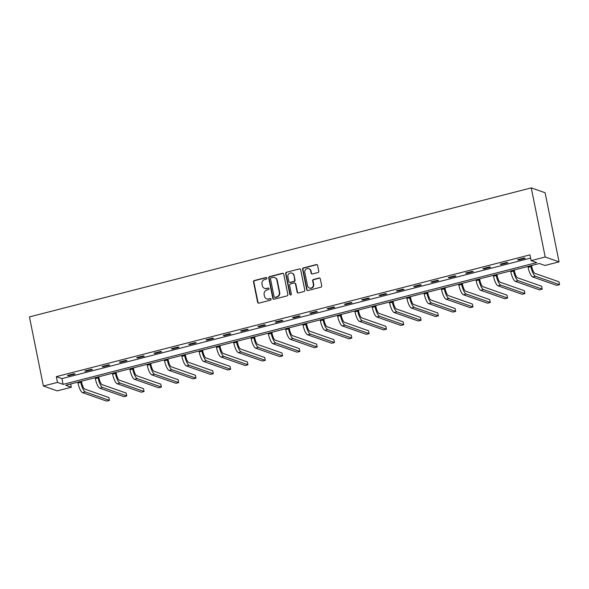 <?xml version="1.0" encoding="UTF-8"?>
<svg xmlns="http://www.w3.org/2000/svg" width="589" height="589" viewBox="0 0 589 589"><rect width="100%" height="100%" fill="white"/><g stroke="black" fill="none" stroke-linecap="round" stroke-linejoin="round"><path stroke-width="0.88" d="M266.869 278.126A0.817 0.773 -70.7 0 0 265.948 277.529L254.374 280.504A1.171 1.104 -70.7 0 0 253.513 281.917L257.614 302.267A1.171 1.104 -70.7 0 0 258.932 303.121L270.506 300.14A0.817 0.773 -70.7 0 0 270.616 298.579A0.817 0.773 -70.7 0 0 270.189 298.557L268.694 298.947A3.748 3.534 -70.7 0 1 264.476 296.223L264.137 294.529A3.748 3.534 -70.7 0 1 266.891 290.009L268.385 289.626A0.817 0.773 -70.7 0 0 268.503 288.058A0.817 0.773 -70.7 0 0 268.069 288.043L266.574 288.426A3.748 3.534 -70.7 0 1 262.355 285.709L262.017 284.008A3.748 3.534 -70.7 0 1 264.77 279.495L266.265 279.112A0.817 0.773 -70.7 0 0 266.869 278.126M266.559 277.64A0.817 0.773 -70.7 0 0 266.324 277.662L254.75 280.636A1.171 1.104 -70.7 0 0 253.888 282.043L257.989 302.4A1.171 1.104 -70.7 0 0 258.512 303.144M270.8 298.667A0.817 0.773 -70.7 0 0 270.565 298.689L268.694 298.947M268.68 288.154A0.817 0.773 -70.7 0 0 268.444 288.176L266.574 288.426M317.905 272.552A1.171 1.104 -70.7 0 0 318.767 271.146L317.618 265.433A1.171 1.104 -70.7 0 0 316.3 264.586L303.445 267.885A1.171 1.104 -70.7 0 0 302.584 269.298L306.692 289.648A1.171 1.104 -70.7 0 0 308.003 290.502L320.858 287.196A1.171 1.104 -70.7 0 0 321.719 285.783L320.328 278.892A1.171 1.104 -70.7 0 0 319.01 278.037L313.51 279.451A1.171 1.104 -70.7 0 0 312.649 280.865L313.341 284.281A3.136 2.96 -70.7 0 1 309.387 287.992A3.136 2.96 -70.7 0 1 307.51 285.783L304.808 272.383A3.136 2.96 -70.7 0 1 308.761 268.672A3.136 2.96 -70.7 0 1 310.639 270.881L311.088 273.119A1.171 1.104 -70.7 0 0 312.406 273.966L317.905 272.552M531.109 260.625L545.2 257.003L531.263 187.884L29.45 316.911L43.387 386.023L57.479 382.401L63.097 384.367L536.726 262.591L531.109 260.625L529.945 254.86L56.316 376.643L57.479 382.401M283.743 274.143A1.171 1.104 -70.7 0 0 282.425 273.296L269.571 276.594A1.171 1.104 -70.7 0 0 268.709 278.008L272.81 298.358A1.171 1.104 -70.7 0 0 274.128 299.212L286.983 295.906A1.171 1.104 -70.7 0 0 287.844 294.493L283.743 274.143M286.512 272.243L299.359 268.937A1.171 1.104 -70.7 0 1 300.677 269.791L304.785 290.141A1.171 1.104 -70.7 0 1 303.924 291.548L298.417 292.969A1.171 1.104 -70.7 0 1 297.106 292.115L295.442 283.861A1.171 1.104 -70.7 0 0 294.125 283.007L290.473 283.95A1.171 1.104 -70.7 0 0 289.611 285.356L291.341 293.955A0.817 0.773 -70.7 0 1 290.311 294.92A0.817 0.773 -70.7 0 1 289.817 294.345L285.65 273.657A1.171 1.104 -70.7 0 1 286.512 272.243L299.359 268.937M70.673 384.013L71.328 387.253L65.71 385.287L539.34 263.511L544.958 265.477L559.049 261.855L545.112 192.736L531.263 187.884M56.316 376.643L61.933 378.609L530.601 258.107M68.398 375.753L75.061 374.037L74.126 373.713L67.463 375.421L68.398 375.753L68.295 375.208M85.714 371.298L92.37 369.59L91.435 369.259L84.779 370.974L85.714 371.298L85.604 370.761M103.023 366.851L109.687 365.136L108.744 364.812L102.088 366.52L103.023 366.851L102.913 366.306M120.333 362.397L126.996 360.689L126.061 360.358L119.398 362.073L120.333 362.397L120.23 361.86M137.649 357.943L144.305 356.235L143.37 355.903L136.714 357.619L137.649 357.943L137.539 357.405M154.959 353.496L161.622 351.78L160.679 351.456L154.023 353.164L154.959 353.496L154.848 352.958M172.268 349.041L178.931 347.333L177.996 347.002L171.333 348.717L172.268 349.041L172.165 348.504M189.584 344.594L196.24 342.879L195.305 342.555L188.649 344.263L189.584 344.594L189.474 344.05M206.894 340.14L213.557 338.432L212.614 338.101L205.959 339.816L206.894 340.14L206.783 339.603M224.203 335.693L230.866 333.978L229.931 333.654L223.268 335.362L224.203 335.693L224.1 335.148M241.519 331.239L248.175 329.531L247.24 329.199L240.584 330.915L241.519 331.239L241.409 330.701M258.829 326.792L265.484 325.076L264.549 324.753L257.894 326.461L258.829 326.792L258.718 326.247M276.138 322.338L282.801 320.622L281.866 320.298L275.203 322.006L276.138 322.338L276.035 321.8M293.455 317.883L300.11 316.175L299.175 315.844L292.519 317.559L293.455 317.883L293.344 317.346M310.764 313.436L317.419 311.721L316.484 311.397L309.829 313.105L310.764 313.436L310.653 312.892M328.073 308.982L334.736 307.274L333.801 306.943L327.138 308.658L328.073 308.982L327.97 308.445M345.39 304.535L352.045 302.82L351.11 302.496L344.455 304.204L345.39 304.535L345.279 303.99M362.699 300.081L369.355 298.373L368.419 298.041L361.764 299.757L362.699 300.081L362.588 299.543M380.008 295.634L386.671 293.918L385.736 293.594L379.073 295.303L380.008 295.634L379.905 295.089M397.325 291.18L403.98 289.471L403.045 289.14L396.39 290.856L397.325 291.18L397.214 290.642M414.634 286.733L421.29 285.017L420.355 284.686L413.699 286.401L414.634 286.733L414.523 286.188M431.943 282.278L438.606 280.563L437.671 280.239L431.008 281.947L431.943 282.278L431.84 281.741M449.26 277.824L455.915 276.116L454.98 275.785L448.325 277.5L449.26 277.824L449.149 277.286M466.569 273.377L473.225 271.662L472.29 271.338L465.634 273.046L466.569 273.377L466.459 272.832M483.878 268.923L490.541 267.215L489.606 266.883L482.943 268.599L483.878 268.923L483.775 268.385M501.195 264.476L507.851 262.76L506.915 262.436L500.26 264.144L501.195 264.476L501.084 263.931M518.504 260.021L525.16 258.313L524.225 257.982L517.569 259.697L518.504 260.021L518.394 259.484M71.328 387.253L57.236 390.875L43.387 386.023M559.049 261.855L545.2 257.003M61.933 378.609L63.097 384.367M264.601 288.352L264.976 288.485A3.748 3.534 -70.7 0 0 266.942 288.558M266.721 298.866L267.097 298.998A3.748 3.534 -70.7 0 0 269.063 299.072M283.221 273.399A1.171 1.104 -70.7 0 0 282.801 273.421L269.946 276.727A1.171 1.104 -70.7 0 0 269.085 278.141L273.186 298.49A1.171 1.104 -70.7 0 0 273.708 299.234M271.087 277.875A0.817 0.773 -70.7 0 0 270.484 278.862L274.084 296.723A0.817 0.773 -70.7 0 0 275.011 297.32L276.587 296.915A3.748 3.534 -70.7 0 0 279.348 292.402L276.882 280.187A3.748 3.534 -70.7 0 0 272.67 277.463L271.087 277.875M274.577 297.305L274.953 297.43A0.817 0.773 -70.7 0 0 275.38 297.452L275.011 297.32M274.636 277.544L275.011 277.677A3.748 3.534 -70.7 0 1 277.257 280.32L279.716 292.534A3.748 3.534 -70.7 0 1 276.963 297.047L275.38 297.452M300.154 269.048A1.171 1.104 -70.7 0 0 299.735 269.07M294.736 283.037L295.111 283.169A1.171 1.104 -70.7 0 1 295.811 283.994L297.474 292.247A1.171 1.104 -70.7 0 0 297.997 292.991M286.88 272.376A1.171 1.104 -70.7 0 0 286.018 273.782L290.193 294.478A0.817 0.773 -70.7 0 0 290.51 294.964M293.712 275.299A3.136 2.96 -70.7 0 0 288.853 273.76A3.136 2.96 -70.7 0 0 287.881 276.793L288.838 281.513A1.171 1.104 -70.7 0 0 290.156 282.367L293.801 281.424A1.171 1.104 -70.7 0 0 294.662 280.018L294.088 275.424A3.136 2.96 -70.7 0 0 292.21 273.215L291.835 273.09M289.538 282.345L289.913 282.47A1.171 1.104 -70.7 0 0 290.524 282.499L290.156 282.367M294.088 275.424L295.037 280.15A1.171 1.104 -70.7 0 1 294.176 281.557L290.524 282.499M308.761 268.672L309.137 268.805A3.136 2.96 -70.7 0 1 311.014 271.014L311.463 273.252A1.171 1.104 -70.7 0 0 311.986 273.988M309.387 287.992L309.762 288.124A3.136 2.96 -70.7 0 0 313.716 284.413L313.341 284.281M319.812 278.148A1.171 1.104 -70.7 0 0 319.385 278.17L313.885 279.584A1.171 1.104 -70.7 0 0 313.024 280.997L313.716 284.413M317.096 264.689A1.171 1.104 -70.7 0 0 316.676 264.711L303.821 268.017A1.171 1.104 -70.7 0 0 302.96 269.431L307.06 289.781A1.171 1.104 -70.7 0 0 307.583 290.524M81.429 381.245L81.709 382.659A5.971 1.679 75.6 0 0 84.742 389.071L108.869 397.523L109.444 400.402L85.324 391.95A8.953 2.518 -104.4 0 1 80.774 382.327L80.597 381.458M109.444 400.402L106.675 401.116L82.548 392.664A8.953 2.518 -104.4 0 1 77.998 383.041L77.829 382.173M98.738 376.791L99.026 378.204A5.971 1.679 75.6 0 0 102.059 384.617L126.179 393.069L126.76 395.948L102.633 387.496A8.953 2.518 -104.4 0 1 98.091 377.873L97.914 377.004M126.76 395.948L123.984 396.662L99.865 388.21A8.953 2.518 -104.4 0 1 95.315 378.587L95.138 377.718M116.048 372.344L116.335 373.75A5.971 1.679 75.6 0 0 119.368 380.17L143.488 388.622L144.069 391.501L119.95 383.049A8.953 2.518 -104.4 0 1 115.4 373.426L115.223 372.557M144.069 391.501L141.294 392.215L117.174 383.763A8.953 2.518 -104.4 0 1 112.624 374.14L112.447 373.271M133.364 367.889L133.644 369.303A5.971 1.679 75.6 0 0 136.677 375.716L160.797 384.168L161.379 387.047L137.259 378.594A8.953 2.518 -104.4 0 1 132.709 368.972L132.532 368.103M161.379 387.047L158.61 387.761L134.483 379.309A8.953 2.518 -104.4 0 1 129.933 369.686L129.764 368.817M150.674 363.442L150.961 364.849A5.971 1.679 75.6 0 0 153.994 371.269L178.114 379.721L178.695 382.6L154.568 374.148A8.953 2.518 -104.4 0 1 150.018 364.525L149.849 363.656M178.695 382.6L175.92 383.314L151.8 374.862A8.953 2.518 -104.4 0 1 147.25 365.239L147.073 364.37M167.983 358.988L168.27 360.402A5.971 1.679 75.6 0 0 171.303 366.814L195.423 375.267L196.004 378.145L171.885 369.693A8.953 2.518 -104.4 0 1 167.335 360.07L167.158 359.202M196.004 378.145L193.229 378.86L169.109 370.407A8.953 2.518 -104.4 0 1 164.559 360.785L164.383 359.916M185.299 354.541L185.579 355.947A5.971 1.679 75.6 0 0 188.613 362.368L212.732 370.812L213.314 373.698L189.194 365.246A8.953 2.518 -104.4 0 1 184.644 355.623L184.467 354.755M213.314 373.698L210.545 374.413L186.418 365.96A8.953 2.518 -104.4 0 1 181.868 356.338L181.699 355.462M202.609 350.087L202.896 351.5A5.971 1.679 75.6 0 0 205.922 357.913L230.049 366.365L230.63 369.244L206.503 360.792A8.953 2.518 -104.4 0 1 201.953 351.169L201.784 350.3M230.63 369.244L227.855 369.958L203.735 361.506A8.953 2.518 -104.4 0 1 199.185 351.883L199.008 351.015M219.918 345.64L220.205 347.046A5.971 1.679 75.6 0 0 223.238 353.459L247.358 361.911L247.94 364.797L223.82 356.345A8.953 2.518 -104.4 0 1 219.27 346.722L219.093 345.846M247.94 364.797L245.164 365.504L221.044 357.052A8.953 2.518 -104.4 0 1 216.494 347.429L216.318 346.56M237.234 341.186L237.514 342.599A5.971 1.679 75.6 0 0 240.548 349.012L264.667 357.464L265.249 360.343L241.129 351.891A8.953 2.518 -104.4 0 1 236.579 342.268L236.403 341.399M265.249 360.343L262.48 361.057L238.354 352.605A8.953 2.518 -104.4 0 1 233.804 342.982L233.634 342.113M254.544 336.731L254.831 338.145A5.971 1.679 75.6 0 0 257.857 344.558L281.984 353.01L282.565 355.889L258.438 347.436A8.953 2.518 -104.4 0 1 253.888 337.814L253.719 336.945M282.565 355.889L279.79 356.603L255.67 348.151A8.953 2.518 -104.4 0 1 251.12 338.528L250.943 337.659M271.853 332.284L272.14 333.691A5.971 1.679 75.6 0 0 275.173 340.111L299.293 348.563L299.875 351.442L275.755 342.989A8.953 2.518 -104.4 0 1 271.205 333.367L271.028 332.498M299.875 351.442L297.099 352.156L272.979 343.704A8.953 2.518 -104.4 0 1 268.429 334.081L268.253 333.212M289.17 327.83L289.449 329.244A5.971 1.679 75.6 0 0 292.483 335.656L316.602 344.109L317.184 346.987L293.064 338.535A8.953 2.518 -104.4 0 1 288.514 328.912L288.338 328.044M317.184 346.987L314.416 347.701L290.289 339.249A8.953 2.518 -104.4 0 1 285.739 329.626L285.569 328.758M306.479 323.383L306.766 324.789A5.971 1.679 75.6 0 0 309.792 331.209L333.919 339.662L334.5 342.54L310.374 334.088A8.953 2.518 -104.4 0 1 305.824 324.465L305.654 323.597M334.5 342.54L331.725 343.254L307.605 334.802A8.953 2.518 -104.4 0 1 303.055 325.18L302.879 324.303M323.788 318.929L324.075 320.342A5.971 1.679 75.6 0 0 327.109 326.755L351.228 335.207L351.81 338.086L327.69 329.634A8.953 2.518 -104.4 0 1 323.14 320.011L322.963 319.142M351.81 338.086L349.034 338.8L324.914 330.348A8.953 2.518 -104.4 0 1 320.364 320.725L320.188 319.856M341.105 314.482L341.384 315.888A5.971 1.679 75.6 0 0 344.418 322.301L368.537 330.753L369.119 333.639L344.999 325.187A8.953 2.518 -104.4 0 1 340.449 315.564L340.273 314.688M369.119 333.639L366.351 334.346L342.224 325.901A8.953 2.518 -104.4 0 1 337.674 316.271L337.504 315.402M358.414 310.028L358.701 311.441A5.971 1.679 75.6 0 0 361.727 317.854L385.854 326.306L386.436 329.185L362.309 320.733A8.953 2.518 -104.4 0 1 357.759 311.11L357.589 310.241M386.436 329.185L383.66 329.899L359.54 321.447A8.953 2.518 -104.4 0 1 354.99 311.824L354.814 310.955M375.723 305.573L376.01 306.987A5.971 1.679 75.6 0 0 379.044 313.4L403.163 321.852L403.745 324.73L379.625 316.278A8.953 2.518 -104.4 0 1 375.075 306.655L374.898 305.787M403.745 324.73L400.969 325.445L376.85 316.992A8.953 2.518 -104.4 0 1 372.3 307.37L372.123 306.501M393.04 301.126L393.319 302.532A5.971 1.679 75.6 0 0 396.353 308.953L420.472 317.405L421.054 320.283L396.934 311.831A8.953 2.518 -104.4 0 1 392.384 302.209L392.208 301.34M421.054 320.283L418.286 320.998L394.159 312.545A8.953 2.518 -104.4 0 1 389.609 302.923L389.439 302.054M410.349 296.672L410.636 298.086A5.971 1.679 75.6 0 0 413.662 304.498L437.789 312.95L438.371 315.829L414.244 307.377A8.953 2.518 -104.4 0 1 409.694 297.754L409.524 296.885M438.371 315.829L435.595 316.543L411.475 308.091A8.953 2.518 -104.4 0 1 406.925 298.468L406.749 297.6M427.658 292.225L427.945 293.631A5.971 1.679 75.6 0 0 430.979 300.051L455.098 308.503L455.68 311.382L431.56 302.93A8.953 2.518 -104.4 0 1 427.01 293.307L426.834 292.438M455.68 311.382L452.904 312.096L428.785 303.644A8.953 2.518 -104.4 0 1 424.235 294.021L424.058 293.153M444.975 287.771L445.255 289.184A5.971 1.679 75.6 0 0 448.288 295.597L472.407 304.049L472.989 306.928L448.87 298.476A8.953 2.518 -104.4 0 1 444.32 288.853L444.143 287.984M472.989 306.928L470.221 307.642L446.094 299.19A8.953 2.518 -104.4 0 1 441.544 289.567L441.375 288.698M462.284 283.324L462.571 284.73A5.971 1.679 75.6 0 0 465.597 291.15L489.724 299.602L490.306 302.481L466.179 294.029A8.953 2.518 -104.4 0 1 461.629 284.406L461.459 283.537M490.306 302.481L487.53 303.195L463.41 294.743A8.953 2.518 -104.4 0 1 458.86 285.12L458.684 284.244M479.593 278.869L479.88 280.283A5.971 1.679 75.6 0 0 482.914 286.696L507.033 295.148L507.615 298.027L483.495 289.574A8.953 2.518 -104.4 0 1 478.945 279.952L478.769 279.083M507.615 298.027L504.839 298.741L480.72 290.289A8.953 2.518 -104.4 0 1 476.17 280.666L475.993 279.797M496.91 274.422L497.19 275.829A5.971 1.679 75.6 0 0 500.223 282.241L524.343 290.694L524.924 293.58L500.805 285.128A8.953 2.518 -104.4 0 1 496.255 275.505L496.078 274.629M524.924 293.58L522.156 294.286L498.029 285.834A8.953 2.518 -104.4 0 1 493.479 276.212L493.302 275.343M514.219 269.968L514.506 271.382A5.971 1.679 75.6 0 0 517.532 277.794L541.659 286.247L542.241 289.125L518.114 280.673A8.953 2.518 -104.4 0 1 513.564 271.05L513.394 270.182M542.241 289.125L539.465 289.84L515.346 281.387A8.953 2.518 -104.4 0 1 510.796 271.765L510.619 270.896M531.528 265.514L531.815 266.927A5.971 1.679 75.6 0 0 534.849 273.34L558.968 281.792L559.55 284.671L535.43 276.219A8.953 2.518 -104.4 0 1 530.88 266.596L530.704 265.727M559.55 284.671L556.774 285.385L532.655 276.933A8.953 2.518 -104.4 0 1 528.105 267.31L527.928 266.442M266.324 277.662L265.948 277.529M270.565 298.689L270.189 298.557M268.444 288.176L268.069 288.043M257.989 302.4L257.614 302.267M253.888 282.043L253.513 281.917M254.75 280.636L254.374 280.504M273.186 298.49L272.81 298.358M269.085 278.141L268.709 278.008M269.946 276.727L269.571 276.594M282.801 273.421L282.425 273.296M276.963 297.047L276.587 296.915M279.716 292.534L279.348 292.402M277.257 280.32L276.882 280.187M297.474 292.247L297.106 292.115M295.811 283.994L295.442 283.861M290.193 294.478L289.817 294.345M286.018 273.782L285.65 273.657M294.176 281.557L293.801 281.424M295.037 280.15L294.662 280.018M311.463 273.252L311.088 273.119M311.014 271.014L310.639 270.881M313.024 280.997L312.649 280.865M313.885 279.584L313.51 279.451M319.385 278.17L319.01 278.037M307.06 289.781L306.692 289.648M302.96 269.431L302.584 269.298M303.821 268.017L303.445 267.885M316.676 264.711L316.3 264.586M77.998 383.041L80.774 382.327M82.548 392.664L85.324 391.95M95.315 378.587L98.091 377.873M99.865 388.21L102.633 387.496M112.624 374.14L115.4 373.426M117.174 383.763L119.95 383.049M129.933 369.686L132.709 368.972M134.483 379.309L137.259 378.594M147.25 365.239L150.018 364.525M151.8 374.862L154.568 374.148M164.559 360.785L167.335 360.07M169.109 370.407L171.885 369.693M181.868 356.338L184.644 355.623M186.418 365.96L189.194 365.246M199.185 351.883L201.953 351.169M203.735 361.506L206.503 360.792M216.494 347.429L219.27 346.722M221.044 357.052L223.82 356.345M233.804 342.982L236.579 342.268M238.354 352.605L241.129 351.891M251.12 338.528L253.888 337.814M255.67 348.151L258.438 347.436M268.429 334.081L271.205 333.367M272.979 343.704L275.755 342.989M285.739 329.626L288.514 328.912M290.289 339.249L293.064 338.535M303.055 325.18L305.824 324.465M307.605 334.802L310.374 334.088M320.364 320.725L323.14 320.011M324.914 330.348L327.69 329.634M337.674 316.271L340.449 315.564M342.224 325.901L344.999 325.187M354.99 311.824L357.759 311.11M359.54 321.447L362.309 320.733M372.3 307.37L375.075 306.655M376.85 316.992L379.625 316.278M389.609 302.923L392.384 302.209M394.159 312.545L396.934 311.831M406.925 298.468L409.694 297.754M411.475 308.091L414.244 307.377M424.235 294.021L427.01 293.307M428.785 303.644L431.56 302.93M441.544 289.567L444.32 288.853M446.094 299.19L448.87 298.476M458.86 285.12L461.629 284.406M463.41 294.743L466.179 294.029M476.17 280.666L478.945 279.952M480.72 290.289L483.495 289.574M493.479 276.212L496.255 275.505M498.029 285.834L500.805 285.128M510.796 271.765L513.564 271.05M515.346 281.387L518.114 280.673M528.105 267.31L530.88 266.596M532.655 276.933L535.43 276.219"/></g></svg>
